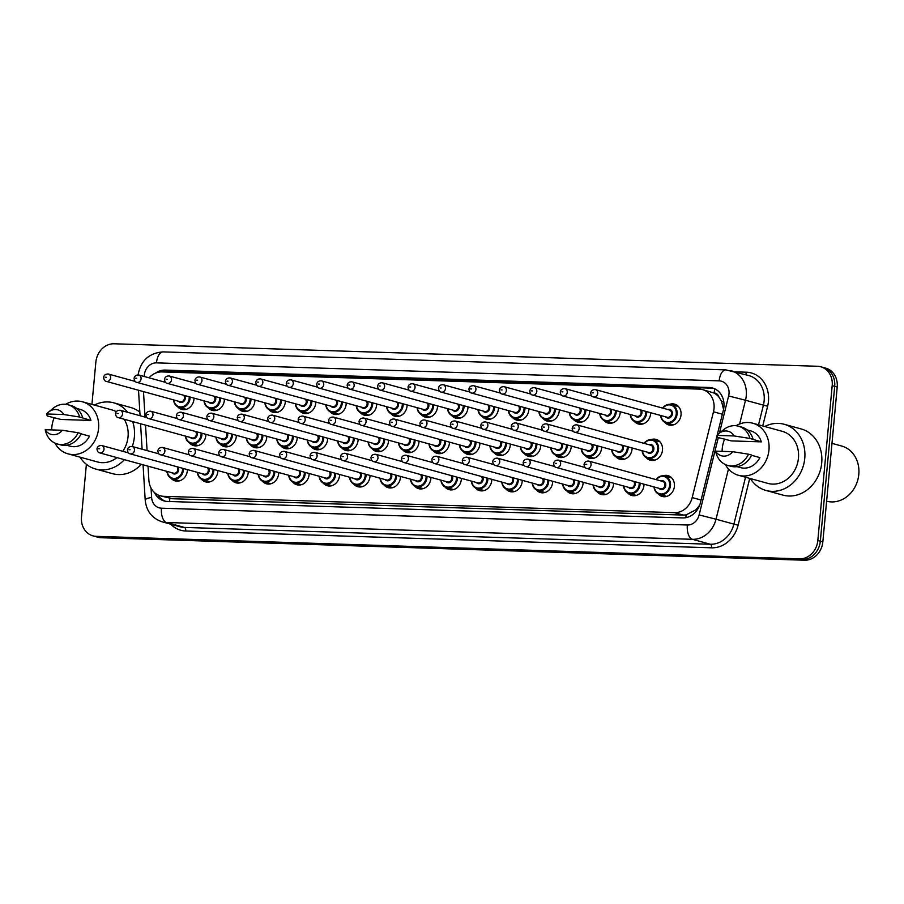 <?xml version="1.0" encoding="UTF-8"?>
<svg xmlns="http://www.w3.org/2000/svg" width="904" height="904" viewBox="0 0 904 904"><rect width="100%" height="100%" fill="white"/><g stroke="black" fill="none" stroke-linecap="round" stroke-linejoin="round"><path stroke-width="1.36" d="M187.377 469.594A10.803 9.277 105.4 0 1 187.331 470.758A10.803 9.277 105.4 0 1 175.116 480.871A10.803 9.277 105.4 0 1 170.98 478.182M217.819 470.566A10.803 9.277 105.4 0 1 217.774 471.73A10.803 9.277 105.4 0 1 205.558 481.855A10.803 9.277 105.4 0 1 201.422 479.165M248.261 471.538A10.803 9.277 105.4 0 1 248.216 472.702A10.803 9.277 105.4 0 1 236 482.826A10.803 9.277 105.4 0 1 231.865 480.137M278.703 472.521A10.803 9.277 105.4 0 1 278.658 473.685A10.803 9.277 105.4 0 1 266.443 483.798A10.803 9.277 105.4 0 1 262.307 481.109M309.145 473.493A10.803 9.277 105.4 0 1 309.1 474.656A10.803 9.277 105.4 0 1 296.885 484.77A10.803 9.277 105.4 0 1 292.749 482.081M339.588 474.464A10.803 9.277 105.4 0 1 339.542 475.628A10.803 9.277 105.4 0 1 327.327 485.742A10.803 9.277 105.4 0 1 323.191 483.052M370.03 475.436A10.803 9.277 105.4 0 1 369.985 476.6A10.803 9.277 105.4 0 1 357.769 486.714A10.803 9.277 105.4 0 1 353.633 484.024M400.472 476.408A10.803 9.277 105.4 0 1 400.427 477.572A10.803 9.277 105.4 0 1 388.212 487.685A10.803 9.277 105.4 0 1 384.076 484.996M430.914 477.38A10.803 9.277 105.4 0 1 430.869 478.544A10.803 9.277 105.4 0 1 418.654 488.668A10.803 9.277 105.4 0 1 414.518 485.979M461.356 478.352A10.803 9.277 105.4 0 1 461.311 479.515A10.803 9.277 105.4 0 1 449.096 489.64A10.803 9.277 105.4 0 1 444.96 486.951M491.799 479.335A10.803 9.277 105.4 0 1 491.753 480.499A10.803 9.277 105.4 0 1 479.538 490.612A10.803 9.277 105.4 0 1 475.402 487.923M522.241 480.306A10.803 9.277 105.4 0 1 522.196 481.47A10.803 9.277 105.4 0 1 509.992 491.584A10.803 9.277 105.4 0 1 505.844 488.894M552.694 481.278A10.803 9.277 105.4 0 1 552.638 482.442A10.803 9.277 105.4 0 1 540.434 492.556A10.803 9.277 105.4 0 1 536.287 489.866M583.136 482.25A10.803 9.277 105.4 0 1 583.08 483.414A10.803 9.277 105.4 0 1 570.876 493.527A10.803 9.277 105.4 0 1 566.729 490.838M613.579 483.222A10.803 9.277 105.4 0 1 613.522 484.386A10.803 9.277 105.4 0 1 601.318 494.499A10.803 9.277 105.4 0 1 597.171 491.81M644.021 484.194A10.803 9.277 105.4 0 1 643.964 485.358A10.803 9.277 105.4 0 1 631.76 495.471A10.803 9.277 105.4 0 1 627.613 492.793M662.994 475.809A10.803 9.277 105.4 0 1 667.932 475.617A10.803 9.277 105.4 0 1 674.407 486.329A10.803 9.277 105.4 0 1 662.203 496.454A10.803 9.277 105.4 0 1 658.055 493.765M205.92 434.338A10.803 9.277 105.4 0 1 205.863 435.502A10.803 9.277 105.4 0 1 193.659 445.615A10.803 9.277 105.4 0 1 189.512 442.926M236.362 435.31A10.803 9.277 105.4 0 1 236.306 436.474A10.803 9.277 105.4 0 1 224.102 446.587A10.803 9.277 105.4 0 1 219.954 443.898M266.804 436.282A10.803 9.277 105.4 0 1 266.748 437.446A10.803 9.277 105.4 0 1 254.544 447.57A10.803 9.277 105.4 0 1 250.397 444.881M297.246 437.253A10.803 9.277 105.4 0 1 297.19 438.417A10.803 9.277 105.4 0 1 284.986 448.542A10.803 9.277 105.4 0 1 280.839 445.853M327.689 438.237A10.803 9.277 105.4 0 1 327.632 439.4A10.803 9.277 105.4 0 1 315.428 449.514A10.803 9.277 105.4 0 1 311.281 446.825M358.131 439.208A10.803 9.277 105.4 0 1 358.074 440.372A10.803 9.277 105.4 0 1 345.87 450.486A10.803 9.277 105.4 0 1 341.723 447.796M388.573 440.18A10.803 9.277 105.4 0 1 388.517 441.344A10.803 9.277 105.4 0 1 376.313 451.458A10.803 9.277 105.4 0 1 372.166 448.768M419.015 441.152A10.803 9.277 105.4 0 1 418.959 442.316A10.803 9.277 105.4 0 1 406.755 452.429A10.803 9.277 105.4 0 1 402.608 449.74M449.457 442.124A10.803 9.277 105.4 0 1 449.401 443.288A10.803 9.277 105.4 0 1 437.197 453.401A10.803 9.277 105.4 0 1 433.05 450.712M479.9 443.096A10.803 9.277 105.4 0 1 479.843 444.259A10.803 9.277 105.4 0 1 467.639 454.384A10.803 9.277 105.4 0 1 463.492 451.695M510.342 444.067A10.803 9.277 105.4 0 1 510.285 445.231A10.803 9.277 105.4 0 1 498.081 455.356A10.803 9.277 105.4 0 1 493.934 452.667M540.784 445.05A10.803 9.277 105.4 0 1 540.728 446.214A10.803 9.277 105.4 0 1 528.524 456.328A10.803 9.277 105.4 0 1 524.376 453.638M571.226 446.022A10.803 9.277 105.4 0 1 571.17 447.186A10.803 9.277 105.4 0 1 558.966 457.3A10.803 9.277 105.4 0 1 554.819 454.61M601.668 446.994A10.803 9.277 105.4 0 1 601.612 448.158A10.803 9.277 105.4 0 1 589.408 458.271A10.803 9.277 105.4 0 1 585.261 455.582M632.111 447.966A10.803 9.277 105.4 0 1 632.054 449.13A10.803 9.277 105.4 0 1 619.85 459.243A10.803 9.277 105.4 0 1 615.703 456.554M651.095 439.581A10.803 9.277 105.4 0 1 656.021 439.389A10.803 9.277 105.4 0 1 662.496 450.102A10.803 9.277 105.4 0 1 650.292 460.215A10.803 9.277 105.4 0 1 646.145 457.526M194.01 398.11A10.803 9.277 105.4 0 1 193.953 399.274A10.803 9.277 105.4 0 1 181.749 409.388A10.803 9.277 105.4 0 1 177.613 406.698M224.452 399.082A10.803 9.277 105.4 0 1 224.395 400.246A10.803 9.277 105.4 0 1 212.191 410.359A10.803 9.277 105.4 0 1 208.056 407.67M254.894 400.054A10.803 9.277 105.4 0 1 254.849 401.218A10.803 9.277 105.4 0 1 242.634 411.331A10.803 9.277 105.4 0 1 238.498 408.642M285.336 401.026A10.803 9.277 105.4 0 1 285.291 402.19A10.803 9.277 105.4 0 1 273.076 412.303A10.803 9.277 105.4 0 1 268.94 409.625M315.778 401.997A10.803 9.277 105.4 0 1 315.733 403.161A10.803 9.277 105.4 0 1 303.518 413.286A10.803 9.277 105.4 0 1 299.382 410.597M346.221 402.981A10.803 9.277 105.4 0 1 346.175 404.133A10.803 9.277 105.4 0 1 333.96 414.258A10.803 9.277 105.4 0 1 329.824 411.569M376.663 403.952A10.803 9.277 105.4 0 1 376.618 405.116A10.803 9.277 105.4 0 1 364.402 415.23A10.803 9.277 105.4 0 1 360.267 412.54M407.105 404.924A10.803 9.277 105.4 0 1 407.06 406.088A10.803 9.277 105.4 0 1 394.845 416.202A10.803 9.277 105.4 0 1 390.709 413.512M437.547 405.896A10.803 9.277 105.4 0 1 437.502 407.06A10.803 9.277 105.4 0 1 425.287 417.173A10.803 9.277 105.4 0 1 421.151 414.484M467.989 406.868A10.803 9.277 105.4 0 1 467.944 408.032A10.803 9.277 105.4 0 1 455.729 418.145A10.803 9.277 105.4 0 1 451.593 415.456M498.432 407.84A10.803 9.277 105.4 0 1 498.386 409.003A10.803 9.277 105.4 0 1 486.171 419.117A10.803 9.277 105.4 0 1 482.035 416.428M528.874 408.811A10.803 9.277 105.4 0 1 528.829 409.975A10.803 9.277 105.4 0 1 516.613 420.1A10.803 9.277 105.4 0 1 512.478 417.411M559.316 409.794A10.803 9.277 105.4 0 1 559.271 410.947A10.803 9.277 105.4 0 1 547.056 421.072A10.803 9.277 105.4 0 1 542.92 418.382M589.758 410.766A10.803 9.277 105.4 0 1 589.713 411.93A10.803 9.277 105.4 0 1 577.498 422.044A10.803 9.277 105.4 0 1 573.362 419.354M620.2 411.738A10.803 9.277 105.4 0 1 620.155 412.902A10.803 9.277 105.4 0 1 607.94 423.015A10.803 9.277 105.4 0 1 603.804 420.326M650.643 412.71A10.803 9.277 105.4 0 1 650.597 413.874A10.803 9.277 105.4 0 1 638.382 423.987A10.803 9.277 105.4 0 1 634.246 421.298M669.627 404.325A10.803 9.277 105.4 0 1 674.565 404.133A10.803 9.277 105.4 0 1 681.04 414.846A10.803 9.277 105.4 0 1 668.836 424.959A10.803 9.277 105.4 0 1 664.689 422.27M148.03 466.17L148.877 480.205A19.063 16.374 -74.6 0 0 160.358 495.821A19.063 16.374 -74.6 0 0 163.669 496.319L674.52 512.658A19.063 16.374 -74.6 0 0 692.193 497.573L713.471 411.783A19.063 16.374 -74.6 0 0 714.024 408.518A19.063 16.374 -74.6 0 0 702.6 389.613A19.063 16.374 -74.6 0 0 699.289 389.115L161.895 371.928A19.063 16.374 -74.6 0 0 149.024 377.815M723.55 409.376L721.46 401.161L718.872 396.992A6.351 5.458 -74.6 0 0 714.16 392.98A19.063 9.56 -88.2 0 1 714.793 388.833M714.16 392.98L713.877 392.98A19.063 16.374 105.4 0 1 718.872 396.992M160.358 495.821L172.472 498.748L683.322 515.077L686.057 514.907L695.888 509.799L699.617 505.313M713.877 392.98L702.6 389.613M143.578 391.635A19.063 16.374 -74.6 0 0 143.6 393.568L145.035 417.083M145.521 425.129L147.081 450.599M91.925 404.404L95.858 362.131A19.063 16.374 105.4 0 1 114.085 343.78L817.453 366.267A19.063 16.374 105.4 0 1 820.764 366.775A19.063 16.374 105.4 0 1 832.188 385.68L817.826 540.49A19.063 16.374 105.4 0 1 799.588 558.841L96.219 536.343L98.739 537.032A19.063 16.374 105.4 0 1 95.428 536.535A19.063 16.374 105.4 0 0 98.739 537.032L802.097 559.531L98.739 537.032L101.248 537.733A19.063 16.374 105.4 0 1 97.937 537.225L92.92 535.846A19.063 16.374 105.4 0 1 81.496 516.941L86.377 464.306M817.826 540.49L820.335 541.18A19.063 16.374 105.4 0 1 802.097 559.531A19.063 16.374 105.4 0 0 820.335 541.18L834.697 386.37L820.335 541.18L822.843 541.869A19.063 16.374 105.4 0 1 804.605 560.22L101.248 537.733M820.764 366.775L823.273 367.465A19.063 16.374 105.4 0 1 834.697 386.37A19.063 16.374 105.4 0 0 823.273 367.465L825.781 368.154A19.063 16.374 105.4 0 1 837.206 387.059L822.843 541.869M717.132 435.321L723.369 410.156A19.063 16.374 -74.6 0 0 723.923 406.89A19.063 16.374 -74.6 0 0 712.499 387.986A19.063 16.374 -74.6 0 0 709.188 387.477L165.183 370.086A19.063 16.374 -74.6 0 0 155.477 373.149M161.477 371.917A19.063 16.374 105.4 0 1 167.692 370.776L711.697 388.166A19.063 16.374 105.4 0 1 713.731 388.381M96.219 536.343A19.063 16.374 105.4 0 1 92.92 535.846M154.392 492.488A19.063 16.374 -74.6 0 0 164.076 500.94A19.063 16.374 -74.6 0 0 167.387 501.437L682.701 517.913A19.063 16.374 -74.6 0 0 700.385 502.839L717.041 435.683M165.342 501.223A19.063 16.374 105.4 0 1 157.804 494.85M831.985 443.367L841.658 446.022A28.589 24.566 105.4 0 1 858.8 474.385A28.589 24.566 105.4 0 1 826.618 501.2M764.727 426.507A34.318 29.47 105.4 0 1 784.197 424.281A34.318 29.47 105.4 0 1 804.763 458.317A34.318 29.47 105.4 0 1 765.993 490.454A34.318 29.47 105.4 0 1 750.399 478.578M784.197 424.281L801.136 428.948A34.318 29.47 105.4 0 1 821.713 462.972A34.318 29.47 105.4 0 1 782.932 495.109L765.993 490.454M722.126 451.356A27.007 23.199 105.4 0 1 722.251 448.508A27.007 23.199 105.4 0 1 724.658 439.061M736.048 425.739A27.007 23.199 105.4 0 1 752.772 423.208A27.007 23.199 105.4 0 1 768.965 450A27.007 23.199 105.4 0 1 738.444 475.289A27.007 23.199 105.4 0 1 725.358 464.566M752.772 423.208L782.265 431.332A27.007 23.199 105.4 0 1 798.447 458.113A27.007 23.199 105.4 0 1 767.925 483.403L738.444 475.289M751.529 455.3L759.868 457.593A19.063 16.374 105.4 0 1 740.545 467.628L736.997 466.656M732.749 451.695A12.712 10.916 105.4 0 1 715.595 451.141L732.749 451.695L748.512 454.181A20.329 17.47 105.4 0 1 727.663 465.402A20.329 17.47 105.4 0 1 716.601 454.622L715.776 452.305M715.595 451.141L716.137 453.141M748.512 454.181L751.653 455.04A20.329 17.47 105.4 0 1 730.805 466.261L727.663 465.402M718.883 433.558L723.437 429.807A20.329 17.47 105.4 0 1 738.455 426.191A20.329 17.47 105.4 0 1 749.981 438.451L761.326 441.864L731.347 440.903L717.606 437.412L717.053 435.412A12.712 10.916 105.4 0 1 718.883 433.558A12.712 10.916 105.4 0 1 734.206 435.965L717.053 435.412M747.111 429.897L750.67 430.869A19.063 16.374 105.4 0 1 761.326 441.864M734.206 435.965L749.981 438.451M738.455 426.191L741.596 427.061A20.329 17.47 105.4 0 1 753.111 439.31M94.332 405.071A34.318 29.47 105.4 0 1 113.802 402.845A34.318 29.47 105.4 0 1 127.713 412.314M132.651 421.58A34.318 29.47 105.4 0 1 134.38 436.881A34.318 29.47 105.4 0 1 132.244 446.519M113.802 402.845L130.741 407.512A34.318 29.47 105.4 0 1 139.849 412.122M51.731 429.92A27.007 23.199 105.4 0 1 51.856 427.072A27.007 23.199 105.4 0 1 54.263 417.625M65.653 404.303A27.007 23.199 105.4 0 1 82.377 401.772A27.007 23.199 105.4 0 1 98.57 428.564A27.007 23.199 105.4 0 1 68.049 453.853A27.007 23.199 105.4 0 1 54.963 443.129M82.377 401.772L111.87 409.896A27.007 23.199 105.4 0 1 116.243 411.682M124.142 419.241A27.007 23.199 105.4 0 1 128.052 436.677A27.007 23.199 105.4 0 1 122.797 451.322M81.134 433.863L89.473 436.157A19.063 16.374 105.4 0 1 70.15 446.192L66.602 445.22M62.353 430.259A12.712 10.916 105.4 0 1 45.2 429.705L62.353 430.259L78.117 432.745A20.329 17.47 105.4 0 1 57.268 443.966A20.329 17.47 105.4 0 1 46.217 433.185L45.392 430.869M45.2 429.705L45.754 431.705M78.117 432.745L81.258 433.604A20.329 17.47 105.4 0 1 60.41 444.824L57.268 443.966M48.5 412.122L53.042 408.371A20.329 17.47 105.4 0 1 68.06 404.755A20.329 17.47 105.4 0 1 79.586 417.015L90.931 420.428L60.952 419.467L47.211 415.976L46.658 413.976A12.712 10.916 105.4 0 1 48.5 412.122A12.712 10.916 105.4 0 1 63.822 414.529L46.658 413.976M76.716 408.461L80.275 409.433A19.063 16.374 105.4 0 1 90.931 420.428M116.932 457.616A27.007 23.199 105.4 0 1 97.542 461.967L68.049 453.853M124.379 459.661A34.318 29.47 105.4 0 1 95.598 469.018A34.318 29.47 105.4 0 1 80.004 457.141M141.318 464.328A34.318 29.47 105.4 0 1 112.537 473.673L95.598 469.018M63.822 414.529L79.586 417.015M68.06 404.755L71.201 405.625A20.329 17.47 105.4 0 1 82.716 417.874M722.352 414.235L713.471 411.783M685.978 517.653A19.063 9.56 -88.2 0 1 686.057 514.907M695.888 509.799L697.097 510.093M169.692 501.517A19.063 9.56 -88.2 0 1 169.771 498.398M721.46 401.161L723.776 401.726M164.822 372.019A19.063 9.56 -88.2 0 1 165.048 370.934M701.086 500.025L692.193 497.573M683.322 515.077L674.52 512.658M172.472 498.748L163.669 496.319M837.206 387.059L832.188 385.68M804.605 560.22L799.588 558.841M711.697 388.166L709.188 387.477M719.414 433.118L728.624 395.975A12.712 10.916 -74.6 0 0 728.997 393.794A12.712 10.916 -74.6 0 0 719.177 380.855L156.482 362.866A12.712 10.916 -74.6 0 0 144.324 375.103A12.712 10.916 -74.6 0 0 144.267 376.505M731.02 370.663A25.414 21.832 105.4 0 1 746.263 395.873A25.414 21.832 105.4 0 1 745.517 400.235L763.405 405.15A25.414 21.832 -74.6 0 0 764.14 400.788A25.414 21.832 -74.6 0 0 748.907 375.589L725.856 369.883A12.712 6.373 91.8 0 0 719.177 380.855M735.347 371.849L746.354 372.199A3.175 1.593 -88.2 0 1 745.416 374.629M746.354 372.199A28.589 24.566 105.4 0 1 768.456 401.308A28.589 24.566 105.4 0 1 767.632 406.224L762.727 425.953M749.732 478.397L738.127 525.201A28.589 24.566 105.4 0 1 711.606 547.813L185.727 530.998A28.589 24.566 105.4 0 1 170.766 524.207M728.466 469.006L716.024 519.212L733.901 524.128L745.529 477.244M151.036 488.081L151.612 497.449A12.712 10.916 -74.6 0 0 161.466 508.195L687.334 525.009A12.712 10.916 -74.6 0 0 699.131 514.952L716.024 519.212A25.414 21.832 105.4 0 1 692.441 539.315L710.329 544.242A25.414 21.832 -74.6 0 0 733.901 524.128L738.127 525.201M728.624 395.975L745.517 400.235L739.63 423.987M758.535 424.801L763.405 405.15L767.632 406.224M687.334 525.009A12.712 6.373 91.8 0 0 692.441 539.315L166.573 522.501L184.45 527.427L710.329 544.242A3.175 1.593 -88.2 0 1 711.606 547.813M161.466 508.195A12.712 6.373 91.8 0 0 166.573 522.501A25.414 21.832 105.4 0 1 162.166 521.834L180.043 526.761A25.414 21.832 -74.6 0 0 184.45 527.427A3.175 1.593 -88.2 0 1 185.727 530.998M699.131 514.952L718.307 437.604M143.058 464.803L145.194 499.946A12.712 2.407 -3.5 0 1 151.612 497.449M137.95 375.657C140.448 360.899 148.855 352.978 163.161 351.893A12.712 6.373 91.8 0 0 156.482 362.866M167.692 370.776L165.183 370.086M662.655 408.099A9.526 8.192 105.4 0 1 671.401 404.585A9.526 8.192 105.4 0 1 677.119 414.032A9.526 8.192 105.4 0 1 666.35 422.959A9.526 8.192 105.4 0 1 660.632 415.456M660.892 415.524A8.893 7.639 -74.6 0 0 668.666 422.462A8.893 7.639 -74.6 0 0 676.249 413.93A8.893 7.639 -74.6 0 0 671.785 405.41A8.893 7.639 -74.6 0 0 662.914 408.179M667.672 409.489A4.452 3.819 105.4 0 1 672.406 413.806A4.452 3.819 105.4 0 1 669.728 417.772A4.452 3.819 105.4 0 1 665.649 416.834M593.386 396.946L667.231 417.275A3.808 3.277 -74.6 0 0 669.254 409.919L595.408 389.601A3.808 3.277 105.4 0 1 593.386 396.946C591.917 396.777 591.013 395.443 590.685 392.969C591.126 390.63 592.696 389.511 595.408 389.601M592.278 392.822L593.386 392.867L592.278 392.822M644.111 443.356A9.526 8.192 105.4 0 1 652.869 439.841A9.526 8.192 105.4 0 1 658.575 449.288A9.526 8.192 105.4 0 1 647.806 458.215A9.526 8.192 105.4 0 1 642.089 450.712M642.348 450.78A8.893 7.639 -74.6 0 0 650.123 457.718A8.893 7.639 -74.6 0 0 657.716 449.186A8.893 7.639 -74.6 0 0 653.242 440.666A8.893 7.639 -74.6 0 0 644.382 443.435M649.14 444.745A4.452 3.819 105.4 0 1 653.863 449.062A4.452 3.819 105.4 0 1 651.196 453.028A4.452 3.819 105.4 0 1 647.117 452.09M648.699 452.531A3.808 3.277 -74.6 0 0 650.722 445.175L576.876 424.857A3.808 3.277 105.4 0 1 574.854 432.214L648.699 452.531M574.842 428.123L573.746 428.089L574.842 428.123M656.021 479.595A9.526 8.192 105.4 0 1 664.768 476.069A9.526 8.192 105.4 0 1 670.486 485.527A9.526 8.192 105.4 0 1 659.717 494.443A9.526 8.192 105.4 0 1 653.999 486.94M654.259 487.019A8.893 7.639 -74.6 0 0 662.033 493.946A8.893 7.639 -74.6 0 0 669.615 485.414A8.893 7.639 -74.6 0 0 665.152 476.894A8.893 7.639 -74.6 0 0 656.281 479.662M661.039 480.973A4.452 3.819 105.4 0 1 665.773 485.29A4.452 3.819 105.4 0 1 663.095 489.256A4.452 3.819 105.4 0 1 659.016 488.329M660.598 488.759A3.808 3.277 -74.6 0 0 662.621 481.414L588.775 461.085A3.808 3.277 105.4 0 1 586.752 468.441L660.598 488.759M586.752 464.351L585.645 464.317L586.752 464.351M646.71 411.625A9.526 8.192 105.4 0 1 646.676 413.06A9.526 8.192 105.4 0 1 635.896 421.987A9.526 8.192 105.4 0 1 630.19 414.484M630.45 414.552A8.893 7.639 -74.6 0 0 638.224 421.49A8.893 7.639 -74.6 0 0 645.806 412.958A8.893 7.639 -74.6 0 0 645.829 411.388M641.444 410.179A4.452 3.819 105.4 0 1 641.964 412.834A4.452 3.819 105.4 0 1 639.286 416.789A4.452 3.819 105.4 0 1 635.207 415.863M591.758 395.997L564.966 388.63A3.808 3.277 105.4 0 1 562.943 395.975L636.789 416.303A3.808 3.277 -74.6 0 0 640.224 409.84M561.836 391.85L562.932 391.884L561.836 391.85M616.268 410.653A9.526 8.192 105.4 0 1 616.234 412.088A9.526 8.192 105.4 0 1 605.454 421.015A9.526 8.192 105.4 0 1 599.736 413.512M600.007 413.58A8.893 7.639 -74.6 0 0 607.782 420.518A8.893 7.639 -74.6 0 0 615.364 411.987A8.893 7.639 -74.6 0 0 615.387 410.416M611.002 409.207A4.452 3.819 105.4 0 1 611.522 411.862A4.452 3.819 105.4 0 1 608.844 415.817A4.452 3.819 105.4 0 1 604.765 414.891M561.316 395.025L534.524 387.658A3.808 3.277 105.4 0 1 532.501 395.003L606.347 415.331A3.808 3.277 -74.6 0 0 609.782 408.868M531.394 390.878L532.49 390.912L531.394 390.878M585.826 409.681A9.526 8.192 105.4 0 1 585.792 411.117A9.526 8.192 105.4 0 1 575.012 420.044A9.526 8.192 105.4 0 1 569.294 412.54M569.565 412.608A8.893 7.639 -74.6 0 0 577.34 419.535A8.893 7.639 -74.6 0 0 584.922 411.015A8.893 7.639 -74.6 0 0 584.944 409.433M580.56 408.235A4.452 3.819 105.4 0 1 581.08 410.891A4.452 3.819 105.4 0 1 578.402 414.846A4.452 3.819 105.4 0 1 574.322 413.919M530.874 394.054L504.082 386.675A3.808 3.277 105.4 0 1 502.059 394.031L575.904 414.348A3.808 3.277 -74.6 0 0 579.34 407.896M500.952 389.906L502.048 389.94L500.952 389.906M555.384 408.71A9.526 8.192 105.4 0 1 555.35 410.145A9.526 8.192 105.4 0 1 544.57 419.072A9.526 8.192 105.4 0 1 538.852 411.557M539.123 411.636A8.893 7.639 -74.6 0 0 546.897 418.563A8.893 7.639 -74.6 0 0 554.48 410.032A8.893 7.639 -74.6 0 0 554.502 408.461M550.118 407.252A4.452 3.819 105.4 0 1 550.638 409.919A4.452 3.819 105.4 0 1 547.96 413.874A4.452 3.819 105.4 0 1 543.88 412.947M500.432 393.082L473.639 385.703A3.808 3.277 105.4 0 1 471.617 393.059L545.462 413.377A3.808 3.277 -74.6 0 0 548.897 406.924M470.509 388.935L471.606 388.969L470.509 388.935M628.178 446.881A9.526 8.192 105.4 0 1 628.133 448.316A9.526 8.192 105.4 0 1 617.364 457.243A9.526 8.192 105.4 0 1 611.646 449.74M611.906 449.808A8.893 7.639 -74.6 0 0 619.681 456.746A8.893 7.639 -74.6 0 0 627.274 448.214A8.893 7.639 -74.6 0 0 627.297 446.644M622.912 445.435A4.452 3.819 105.4 0 1 623.421 448.09A4.452 3.819 105.4 0 1 620.743 452.056A4.452 3.819 105.4 0 1 616.675 451.119M544.411 431.231C542.897 431.016 542.004 429.694 541.711 427.253C542.14 424.914 543.722 423.795 546.434 423.886A3.808 3.277 105.4 0 1 544.411 431.231L618.257 451.559A3.808 3.277 -74.6 0 0 621.692 445.096M544.4 427.14L543.304 427.106L544.4 427.14M597.736 445.909A9.526 8.192 105.4 0 1 597.691 447.344A9.526 8.192 105.4 0 1 586.922 456.271A9.526 8.192 105.4 0 1 581.204 448.768M581.464 448.836A8.893 7.639 -74.6 0 0 589.239 455.774A8.893 7.639 -74.6 0 0 596.832 447.243A8.893 7.639 -74.6 0 0 596.855 445.672M592.47 444.463A4.452 3.819 105.4 0 1 592.979 447.118A4.452 3.819 105.4 0 1 590.301 451.073A4.452 3.819 105.4 0 1 586.233 450.147M513.969 430.259C512.455 430.044 511.562 428.722 511.268 426.27C511.698 423.942 513.28 422.823 515.992 422.914A3.808 3.277 105.4 0 1 513.969 430.259L587.815 450.587A3.808 3.277 -74.6 0 0 591.25 444.124M513.958 426.168L512.862 426.134L513.958 426.168M567.294 444.937A9.526 8.192 105.4 0 1 567.249 446.373A9.526 8.192 105.4 0 1 556.48 455.3A9.526 8.192 105.4 0 1 550.762 447.796M551.022 447.864A8.893 7.639 -74.6 0 0 558.796 454.802A8.893 7.639 -74.6 0 0 566.39 446.271A8.893 7.639 -74.6 0 0 566.412 444.689M562.028 443.491A4.452 3.819 105.4 0 1 562.537 446.147A4.452 3.819 105.4 0 1 559.858 450.102A4.452 3.819 105.4 0 1 555.79 449.175M483.527 429.287C482.013 429.072 481.109 427.739 480.826 425.298C481.256 422.97 482.838 421.852 485.55 421.942A3.808 3.277 105.4 0 1 483.527 429.287L557.372 449.616A3.808 3.277 -74.6 0 0 560.808 443.152M483.516 425.196L482.42 425.162L483.516 425.196M524.942 407.727A9.526 8.192 105.4 0 1 524.908 409.162A9.526 8.192 105.4 0 1 514.127 418.089A9.526 8.192 105.4 0 1 508.41 410.585M508.681 410.665A8.893 7.639 -74.6 0 0 516.455 417.591A8.893 7.639 -74.6 0 0 524.037 409.06A8.893 7.639 -74.6 0 0 524.06 407.489M519.676 406.28A4.452 3.819 105.4 0 1 520.195 408.936A4.452 3.819 105.4 0 1 517.517 412.902A4.452 3.819 105.4 0 1 513.438 411.975M469.99 392.11L443.197 384.731A3.808 3.277 105.4 0 1 441.175 392.087L515.02 412.405A3.808 3.277 -74.6 0 0 518.455 405.952M440.067 387.963L441.163 387.997L440.067 387.963M494.499 406.755A9.526 8.192 105.4 0 1 494.465 408.19A9.526 8.192 105.4 0 1 483.685 417.117A9.526 8.192 105.4 0 1 477.967 409.614M478.239 409.693A8.893 7.639 -74.6 0 0 486.013 416.62A8.893 7.639 -74.6 0 0 493.595 408.088A8.893 7.639 -74.6 0 0 493.618 406.517M489.233 405.308A4.452 3.819 105.4 0 1 489.753 407.964A4.452 3.819 105.4 0 1 487.075 411.93A4.452 3.819 105.4 0 1 482.996 410.992M439.547 391.127L412.755 383.759A3.808 3.277 105.4 0 1 410.732 391.116L484.578 411.433A3.808 3.277 -74.6 0 0 488.013 404.969M409.625 386.991L410.721 387.025L409.625 386.991M464.057 405.783A9.526 8.192 105.4 0 1 464.023 407.218A9.526 8.192 105.4 0 1 453.243 416.145A9.526 8.192 105.4 0 1 447.525 408.642M447.796 408.71A8.893 7.639 -74.6 0 0 455.571 415.648A8.893 7.639 -74.6 0 0 463.153 407.116A8.893 7.639 -74.6 0 0 463.176 405.546M458.791 404.337A4.452 3.819 105.4 0 1 459.311 406.992A4.452 3.819 105.4 0 1 456.633 410.958A4.452 3.819 105.4 0 1 452.554 410.02M409.105 390.155L382.313 382.787A3.808 3.277 105.4 0 1 380.29 390.132L454.136 410.461A3.808 3.277 -74.6 0 0 457.571 403.998M379.183 386.008L380.279 386.053L379.183 386.008M536.852 443.966A9.526 8.192 105.4 0 1 536.806 445.401A9.526 8.192 105.4 0 1 526.038 454.328A9.526 8.192 105.4 0 1 520.32 446.813M520.58 446.892A8.893 7.639 -74.6 0 0 528.354 453.819A8.893 7.639 -74.6 0 0 535.948 445.288A8.893 7.639 -74.6 0 0 535.97 443.717M531.586 442.508A4.452 3.819 105.4 0 1 532.094 445.175A4.452 3.819 105.4 0 1 529.416 449.13A4.452 3.819 105.4 0 1 525.348 448.203M453.085 428.315C451.571 428.101 450.667 426.767 450.384 424.326C450.813 421.998 452.395 420.88 455.107 420.959A3.808 3.277 105.4 0 1 453.085 428.315L526.93 448.633A3.808 3.277 -74.6 0 0 530.365 442.18M453.073 424.225L451.977 424.191L453.073 424.225M506.398 442.994A9.526 8.192 105.4 0 1 506.364 444.429A9.526 8.192 105.4 0 1 495.595 453.345A9.526 8.192 105.4 0 1 489.878 445.841M490.137 445.921A8.893 7.639 -74.6 0 0 497.912 452.847A8.893 7.639 -74.6 0 0 505.505 444.316A8.893 7.639 -74.6 0 0 505.528 442.745M501.144 441.536A4.452 3.819 105.4 0 1 501.652 444.192A4.452 3.819 105.4 0 1 498.974 448.158A4.452 3.819 105.4 0 1 494.906 447.231M422.643 427.343C421.128 427.129 420.224 425.795 419.942 423.354C420.371 421.027 421.953 419.908 424.665 419.987A3.808 3.277 105.4 0 1 422.643 427.343L496.488 447.661A3.808 3.277 -74.6 0 0 499.923 441.208M422.631 423.253L421.535 423.219L422.631 423.253M475.956 442.011A9.526 8.192 105.4 0 1 475.922 443.446A9.526 8.192 105.4 0 1 465.153 452.373A9.526 8.192 105.4 0 1 459.435 444.87M459.695 444.949A8.893 7.639 -74.6 0 0 467.47 451.876A8.893 7.639 -74.6 0 0 475.063 443.344A8.893 7.639 -74.6 0 0 475.086 441.773M470.69 440.564A4.452 3.819 105.4 0 1 471.21 443.22A4.452 3.819 105.4 0 1 468.532 447.186A4.452 3.819 105.4 0 1 464.464 446.26M392.2 426.372C390.686 426.157 389.782 424.823 389.5 422.383C389.929 420.055 391.511 418.925 394.223 419.015A3.808 3.277 105.4 0 1 392.2 426.372L466.046 446.689A3.808 3.277 -74.6 0 0 469.481 440.237M392.189 422.281L391.093 422.247L392.189 422.281M433.615 404.811A9.526 8.192 105.4 0 1 433.581 406.246A9.526 8.192 105.4 0 1 422.801 415.173A9.526 8.192 105.4 0 1 417.083 407.67M417.354 407.738A8.893 7.639 -74.6 0 0 425.129 414.676A8.893 7.639 -74.6 0 0 432.711 406.145A8.893 7.639 -74.6 0 0 432.733 404.574M428.349 403.365A4.452 3.819 105.4 0 1 428.869 406.02A4.452 3.819 105.4 0 1 426.191 409.987A4.452 3.819 105.4 0 1 422.111 409.049M378.663 389.183L351.871 381.816A3.808 3.277 105.4 0 1 349.848 389.161L423.693 409.489A3.808 3.277 -74.6 0 0 427.129 403.026M348.741 385.036L349.837 385.07L348.741 385.036M403.173 403.839A9.526 8.192 105.4 0 1 403.139 405.274A9.526 8.192 105.4 0 1 392.359 414.201A9.526 8.192 105.4 0 1 386.641 406.698M386.912 406.766A8.893 7.639 -74.6 0 0 394.686 413.704A8.893 7.639 -74.6 0 0 402.269 405.173A8.893 7.639 -74.6 0 0 402.291 403.602M397.907 402.393A4.452 3.819 105.4 0 1 398.427 405.048A4.452 3.819 105.4 0 1 395.749 409.003A4.452 3.819 105.4 0 1 391.669 408.077M348.221 388.212L321.428 380.844A3.808 3.277 105.4 0 1 319.406 388.189L393.251 408.518A3.808 3.277 -74.6 0 0 396.686 402.054M318.298 384.064L319.394 384.098L318.298 384.064M372.731 402.868A9.526 8.192 105.4 0 1 372.685 404.303A9.526 8.192 105.4 0 1 361.916 413.23A9.526 8.192 105.4 0 1 356.199 405.726M356.47 405.794A8.893 7.639 -74.6 0 0 364.244 412.721A8.893 7.639 -74.6 0 0 371.826 404.201A8.893 7.639 -74.6 0 0 371.849 402.619M367.465 401.421A4.452 3.819 105.4 0 1 367.984 404.077A4.452 3.819 105.4 0 1 365.306 408.032A4.452 3.819 105.4 0 1 361.227 407.105M317.779 387.24L290.986 379.861A3.808 3.277 105.4 0 1 288.964 387.217L362.809 407.534A3.808 3.277 -74.6 0 0 366.244 401.082M287.856 383.093L288.952 383.126L287.856 383.093M342.288 401.896A9.526 8.192 105.4 0 1 342.243 403.331A9.526 8.192 105.4 0 1 331.474 412.258A9.526 8.192 105.4 0 1 325.756 404.743M326.028 404.822A8.893 7.639 -74.6 0 0 333.802 411.749A8.893 7.639 -74.6 0 0 341.384 403.218A8.893 7.639 -74.6 0 0 341.407 401.647M337.022 400.438A4.452 3.819 105.4 0 1 337.542 403.105A4.452 3.819 105.4 0 1 334.864 407.06A4.452 3.819 105.4 0 1 330.785 406.133M287.336 386.268L260.544 378.889A3.808 3.277 105.4 0 1 258.521 386.245L332.367 406.563A3.808 3.277 -74.6 0 0 335.802 400.11M257.414 382.121L258.51 382.155L257.414 382.121M311.846 400.913A9.526 8.192 105.4 0 1 311.801 402.348A9.526 8.192 105.4 0 1 301.032 411.275A9.526 8.192 105.4 0 1 295.314 403.772M295.585 403.851A8.893 7.639 -74.6 0 0 303.36 410.778A8.893 7.639 -74.6 0 0 310.942 402.246A8.893 7.639 -74.6 0 0 310.965 400.675M306.58 399.466A4.452 3.819 105.4 0 1 307.1 402.122A4.452 3.819 105.4 0 1 304.422 406.088A4.452 3.819 105.4 0 1 300.343 405.161M256.894 385.296L230.102 377.917A3.808 3.277 105.4 0 1 228.079 385.273L301.925 405.591A3.808 3.277 -74.6 0 0 305.36 399.139M226.972 381.149L228.068 381.183L226.972 381.149M445.514 441.039A9.526 8.192 105.4 0 1 445.48 442.474A9.526 8.192 105.4 0 1 434.711 451.401A9.526 8.192 105.4 0 1 428.993 443.898M429.253 443.966A8.893 7.639 -74.6 0 0 437.027 450.904A8.893 7.639 -74.6 0 0 444.621 442.372A8.893 7.639 -74.6 0 0 444.644 440.802M440.248 439.593A4.452 3.819 105.4 0 1 440.768 442.248A4.452 3.819 105.4 0 1 438.09 446.214A4.452 3.819 105.4 0 1 434.01 445.276M361.758 425.4C360.244 425.185 359.34 423.852 359.046 421.411C359.487 419.083 361.069 417.953 363.781 418.043A3.808 3.277 105.4 0 1 361.758 425.4L435.604 445.717A3.808 3.277 -74.6 0 0 439.039 439.254M361.747 421.309L360.651 421.275L361.747 421.309M415.072 440.067A9.526 8.192 105.4 0 1 415.038 441.502A9.526 8.192 105.4 0 1 404.269 450.429A9.526 8.192 105.4 0 1 398.551 442.926M398.811 442.994A8.893 7.639 -74.6 0 0 406.585 449.932A8.893 7.639 -74.6 0 0 414.179 441.401A8.893 7.639 -74.6 0 0 414.201 439.83M409.806 438.621A4.452 3.819 105.4 0 1 410.326 441.276A4.452 3.819 105.4 0 1 407.647 445.243A4.452 3.819 105.4 0 1 403.568 444.305M331.316 424.417C329.802 424.202 328.898 422.88 328.604 420.439C329.045 418.1 330.627 416.981 333.339 417.072A3.808 3.277 105.4 0 1 331.316 424.417L405.161 444.745A3.808 3.277 -74.6 0 0 408.597 438.282M331.305 420.326L330.209 420.292L331.305 420.326M384.629 439.095A9.526 8.192 105.4 0 1 384.596 440.53A9.526 8.192 105.4 0 1 373.827 449.457A9.526 8.192 105.4 0 1 368.109 441.954M368.369 442.022A8.893 7.639 -74.6 0 0 376.143 448.96A8.893 7.639 -74.6 0 0 383.737 440.429A8.893 7.639 -74.6 0 0 383.759 438.858M379.364 437.649A4.452 3.819 105.4 0 1 379.883 440.304A4.452 3.819 105.4 0 1 377.205 444.259A4.452 3.819 105.4 0 1 373.126 443.333M300.874 423.445C299.36 423.23 298.456 421.908 298.162 419.456C298.602 417.128 300.184 416.009 302.897 416.1A3.808 3.277 105.4 0 1 300.874 423.445L374.719 443.774A3.808 3.277 -74.6 0 0 378.154 437.31M300.862 419.354L299.766 419.32L300.862 419.354M354.187 438.124A9.526 8.192 105.4 0 1 354.153 439.559A9.526 8.192 105.4 0 1 343.384 448.486A9.526 8.192 105.4 0 1 337.667 440.982M337.926 441.05A8.893 7.639 -74.6 0 0 345.701 447.988A8.893 7.639 -74.6 0 0 353.294 439.457A8.893 7.639 -74.6 0 0 353.317 437.875M348.921 436.677A4.452 3.819 105.4 0 1 349.441 439.333A4.452 3.819 105.4 0 1 346.763 443.288A4.452 3.819 105.4 0 1 342.684 442.361M270.42 422.473C268.917 422.258 268.013 420.925 267.72 418.484C268.16 416.156 269.742 415.038 272.454 415.128A3.808 3.277 105.4 0 1 270.42 422.473L344.277 442.802A3.808 3.277 -74.6 0 0 347.712 436.338M270.42 418.382L269.324 418.349L270.42 418.382M323.745 437.152A9.526 8.192 105.4 0 1 323.711 438.587A9.526 8.192 105.4 0 1 312.942 447.514A9.526 8.192 105.4 0 1 307.224 439.999M307.484 440.078A8.893 7.639 -74.6 0 0 315.259 447.005A8.893 7.639 -74.6 0 0 322.852 438.485A8.893 7.639 -74.6 0 0 322.875 436.903M318.479 435.705A4.452 3.819 105.4 0 1 318.999 438.361A4.452 3.819 105.4 0 1 316.321 442.316A4.452 3.819 105.4 0 1 312.242 441.389M239.978 421.501C238.475 421.287 237.571 419.953 237.277 417.512C237.718 415.185 239.3 414.066 242.012 414.145A3.808 3.277 105.4 0 1 239.978 421.501L313.835 441.819A3.808 3.277 -74.6 0 0 317.27 435.366M239.978 417.411L238.882 417.377L239.978 417.411M281.404 399.941A9.526 8.192 105.4 0 1 281.359 401.376A9.526 8.192 105.4 0 1 270.59 410.303A9.526 8.192 105.4 0 1 264.872 402.8M265.143 402.879A8.893 7.639 -74.6 0 0 272.906 409.806A8.893 7.639 -74.6 0 0 280.5 401.274A8.893 7.639 -74.6 0 0 280.522 399.704M276.138 398.494A4.452 3.819 105.4 0 1 276.658 401.15A4.452 3.819 105.4 0 1 273.98 405.116A4.452 3.819 105.4 0 1 269.9 404.178M226.452 384.313L199.66 376.945A3.808 3.277 105.4 0 1 197.637 384.302L271.482 404.619A3.808 3.277 -74.6 0 0 274.918 398.155M196.53 380.177L197.626 380.211L196.53 380.177M250.962 398.969A9.526 8.192 105.4 0 1 250.916 400.404A9.526 8.192 105.4 0 1 240.148 409.331A9.526 8.192 105.4 0 1 234.43 401.828M234.701 401.896A8.893 7.639 -74.6 0 0 242.464 408.834A8.893 7.639 -74.6 0 0 250.058 400.302A8.893 7.639 -74.6 0 0 250.08 398.732M245.696 397.523A4.452 3.819 105.4 0 1 246.216 400.178A4.452 3.819 105.4 0 1 243.538 404.144A4.452 3.819 105.4 0 1 239.458 403.207M196.01 383.341L169.217 375.974A3.808 3.277 105.4 0 1 167.195 383.319L241.04 403.647A3.808 3.277 -74.6 0 0 244.475 397.184M166.087 379.194L167.183 379.239L166.087 379.194M220.519 397.997A9.526 8.192 105.4 0 1 220.474 399.432A9.526 8.192 105.4 0 1 209.705 408.359A9.526 8.192 105.4 0 1 203.988 400.856M204.259 400.924A8.893 7.639 -74.6 0 0 212.022 407.862A8.893 7.639 -74.6 0 0 219.615 399.331A8.893 7.639 -74.6 0 0 219.638 397.76M215.254 396.551A4.452 3.819 105.4 0 1 215.773 399.206A4.452 3.819 105.4 0 1 213.095 403.173A4.452 3.819 105.4 0 1 209.016 402.235M165.568 382.369L138.775 375.002A3.808 3.277 105.4 0 1 136.753 382.347L210.598 402.675A3.808 3.277 -74.6 0 0 214.033 396.212M135.645 378.222L136.741 378.256L135.645 378.222M190.077 397.025A9.526 8.192 105.4 0 1 190.032 398.461A9.526 8.192 105.4 0 1 179.263 407.388A9.526 8.192 105.4 0 1 173.545 399.884M173.817 399.952A8.893 7.639 -74.6 0 0 181.58 406.89A8.893 7.639 -74.6 0 0 189.173 398.359A8.893 7.639 -74.6 0 0 189.196 396.788M184.811 395.579A4.452 3.819 105.4 0 1 185.331 398.235A4.452 3.819 105.4 0 1 182.653 402.19A4.452 3.819 105.4 0 1 178.574 401.263M135.125 381.398L108.333 374.03A3.808 3.277 105.4 0 1 106.31 381.375L180.156 401.704A3.808 3.277 -74.6 0 0 183.591 395.24M105.203 377.25L106.299 377.284L105.203 377.25M293.303 436.18A9.526 8.192 105.4 0 1 293.269 437.615A9.526 8.192 105.4 0 1 282.5 446.531A9.526 8.192 105.4 0 1 276.782 439.028M277.042 439.107A8.893 7.639 -74.6 0 0 284.816 446.034A8.893 7.639 -74.6 0 0 292.41 437.502A8.893 7.639 -74.6 0 0 292.433 435.931M288.037 434.722A4.452 3.819 105.4 0 1 288.557 437.378A4.452 3.819 105.4 0 1 285.879 441.344A4.452 3.819 105.4 0 1 281.799 440.417M209.536 420.529C208.033 420.315 207.129 418.981 206.835 416.541C207.276 414.213 208.858 413.094 211.559 413.173A3.808 3.277 105.4 0 1 209.536 420.529L283.393 440.847A3.808 3.277 -74.6 0 0 286.828 434.395M209.536 416.439L208.44 416.405L209.536 416.439M262.861 435.197A9.526 8.192 105.4 0 1 262.827 436.632A9.526 8.192 105.4 0 1 252.058 445.559A9.526 8.192 105.4 0 1 246.34 438.056M246.6 438.135A8.893 7.639 -74.6 0 0 254.374 445.062A8.893 7.639 -74.6 0 0 261.968 436.53A8.893 7.639 -74.6 0 0 261.99 434.96M257.595 433.75A4.452 3.819 105.4 0 1 258.115 436.406A4.452 3.819 105.4 0 1 255.436 440.372A4.452 3.819 105.4 0 1 251.357 439.446M179.094 419.558C177.591 419.343 176.687 418.01 176.393 415.569C176.834 413.241 178.416 412.111 181.116 412.201A3.808 3.277 105.4 0 1 179.094 419.558L252.95 439.875A3.808 3.277 -74.6 0 0 256.386 433.423M179.094 415.467L177.986 415.433L179.094 415.467M232.418 434.225A9.526 8.192 105.4 0 1 232.384 435.66A9.526 8.192 105.4 0 1 221.616 444.587A9.526 8.192 105.4 0 1 215.898 437.084M216.158 437.163A8.893 7.639 -74.6 0 0 223.932 444.09A8.893 7.639 -74.6 0 0 231.526 435.558A8.893 7.639 -74.6 0 0 231.548 433.988M227.153 432.779A4.452 3.819 105.4 0 1 227.672 435.434A4.452 3.819 105.4 0 1 224.994 439.4A4.452 3.819 105.4 0 1 220.915 438.463M148.651 418.586C147.149 418.371 146.245 417.038 145.951 414.597C146.392 412.269 147.973 411.139 150.674 411.23A3.808 3.277 105.4 0 1 148.651 418.586L222.497 438.903A3.808 3.277 -74.6 0 0 225.943 432.44M148.651 414.495L147.544 414.461L148.651 414.495M201.976 433.253A9.526 8.192 105.4 0 1 201.942 434.688A9.526 8.192 105.4 0 1 191.173 443.615A9.526 8.192 105.4 0 1 185.456 436.112M185.715 436.18A8.893 7.639 -74.6 0 0 193.49 443.118A8.893 7.639 -74.6 0 0 201.083 434.587A8.893 7.639 -74.6 0 0 201.106 433.016M196.71 431.807A4.452 3.819 105.4 0 1 197.23 434.462A4.452 3.819 105.4 0 1 194.552 438.429A4.452 3.819 105.4 0 1 190.473 437.491M118.209 417.603C116.706 417.388 115.802 416.066 115.509 413.625C115.949 411.286 117.531 410.167 120.232 410.258A3.808 3.277 105.4 0 1 118.209 417.603L192.055 437.931A3.808 3.277 -74.6 0 0 195.501 431.468M118.209 413.512L117.102 413.478L118.209 413.512M640.077 483.109A9.526 8.192 105.4 0 1 640.043 484.544A9.526 8.192 105.4 0 1 629.274 493.471A9.526 8.192 105.4 0 1 623.557 485.968M623.816 486.047A8.893 7.639 -74.6 0 0 631.591 492.974A8.893 7.639 -74.6 0 0 639.173 484.442A8.893 7.639 -74.6 0 0 639.196 482.872M634.811 481.662A4.452 3.819 105.4 0 1 635.331 484.318A4.452 3.819 105.4 0 1 632.653 488.284A4.452 3.819 105.4 0 1 628.574 487.346M556.31 467.47C554.807 467.255 553.903 465.922 553.61 463.481C554.05 461.153 555.621 460.023 558.333 460.113A3.808 3.277 105.4 0 1 556.31 467.47L630.156 487.787A3.808 3.277 -74.6 0 0 633.602 481.335M556.31 463.379L555.203 463.345L556.31 463.379M609.635 482.137A9.526 8.192 105.4 0 1 609.601 483.572A9.526 8.192 105.4 0 1 598.832 492.499A9.526 8.192 105.4 0 1 593.114 484.996M593.374 485.064A8.893 7.639 -74.6 0 0 601.149 492.002A8.893 7.639 -74.6 0 0 608.731 483.47A8.893 7.639 -74.6 0 0 608.754 481.9M604.369 480.691A4.452 3.819 105.4 0 1 604.889 483.346A4.452 3.819 105.4 0 1 602.211 487.312A4.452 3.819 105.4 0 1 598.132 486.375M525.868 466.498C524.365 466.272 523.461 464.95 523.167 462.509C523.608 460.17 525.179 459.051 527.891 459.142A3.808 3.277 105.4 0 1 525.868 466.498L599.714 486.815A3.808 3.277 -74.6 0 0 603.16 480.352M525.868 462.407L524.761 462.362L525.868 462.407M579.193 481.165A9.526 8.192 105.4 0 1 579.159 482.6A9.526 8.192 105.4 0 1 568.39 491.527A9.526 8.192 105.4 0 1 562.672 484.024M562.932 484.092A8.893 7.639 -74.6 0 0 570.707 491.03A8.893 7.639 -74.6 0 0 578.289 482.499A8.893 7.639 -74.6 0 0 578.311 480.928M573.927 479.719A4.452 3.819 105.4 0 1 574.447 482.374A4.452 3.819 105.4 0 1 571.769 486.341A4.452 3.819 105.4 0 1 567.689 485.403M495.426 465.515C493.923 465.3 493.019 463.978 492.725 461.537C493.166 459.198 494.737 458.079 497.449 458.17A3.808 3.277 105.4 0 1 495.426 465.515L569.271 485.843A3.808 3.277 -74.6 0 0 572.718 479.38M495.426 461.424L494.318 461.39L495.426 461.424M548.751 480.193A9.526 8.192 105.4 0 1 548.717 481.629A9.526 8.192 105.4 0 1 537.948 490.556A9.526 8.192 105.4 0 1 532.23 483.052M532.49 483.12A8.893 7.639 -74.6 0 0 540.264 490.058A8.893 7.639 -74.6 0 0 547.847 481.527A8.893 7.639 -74.6 0 0 547.869 479.956M543.485 478.747A4.452 3.819 105.4 0 1 544.005 481.403A4.452 3.819 105.4 0 1 541.327 485.358A4.452 3.819 105.4 0 1 537.247 484.431M464.984 464.543C463.481 464.328 462.577 463.006 462.283 460.554C462.724 458.226 464.294 457.108 467.006 457.198A3.808 3.277 105.4 0 1 464.984 464.543L538.829 484.872A3.808 3.277 -74.6 0 0 542.264 478.408M464.984 460.452L463.876 460.418L464.984 460.452M518.308 479.222A9.526 8.192 105.4 0 1 518.274 480.657A9.526 8.192 105.4 0 1 507.506 489.584A9.526 8.192 105.4 0 1 501.788 482.081M502.048 482.148A8.893 7.639 -74.6 0 0 509.822 489.087A8.893 7.639 -74.6 0 0 517.404 480.555A8.893 7.639 -74.6 0 0 517.427 478.973M513.043 477.775A4.452 3.819 105.4 0 1 513.562 480.431A4.452 3.819 105.4 0 1 510.884 484.386A4.452 3.819 105.4 0 1 506.805 483.459M434.541 463.571C433.039 463.356 432.135 462.023 431.841 459.582C432.281 457.254 433.852 456.136 436.564 456.215A3.808 3.277 105.4 0 1 434.541 463.571L508.387 483.9A3.808 3.277 -74.6 0 0 511.822 477.436M434.541 459.481L433.434 459.447L434.541 459.481M487.866 478.25A9.526 8.192 105.4 0 1 487.832 479.685A9.526 8.192 105.4 0 1 477.052 488.612A9.526 8.192 105.4 0 1 471.346 481.097M471.606 481.177A8.893 7.639 -74.6 0 0 479.38 488.103A8.893 7.639 -74.6 0 0 486.962 479.572A8.893 7.639 -74.6 0 0 486.985 478.001M482.6 476.792A4.452 3.819 105.4 0 1 483.12 479.459A4.452 3.819 105.4 0 1 480.442 483.414A4.452 3.819 105.4 0 1 476.363 482.487M404.099 462.599C402.596 462.385 401.692 461.051 401.399 458.611C401.839 456.283 403.41 455.164 406.122 455.243A3.808 3.277 105.4 0 1 404.099 462.599L477.945 482.917A3.808 3.277 -74.6 0 0 481.38 476.464M404.088 458.509L402.992 458.475L404.088 458.509M457.424 477.278A9.526 8.192 105.4 0 1 457.39 478.713A9.526 8.192 105.4 0 1 446.61 487.629A9.526 8.192 105.4 0 1 440.892 480.126M441.163 480.205A8.893 7.639 -74.6 0 0 448.938 487.132A8.893 7.639 -74.6 0 0 456.52 478.6A8.893 7.639 -74.6 0 0 456.543 477.029M452.158 475.82A4.452 3.819 105.4 0 1 452.678 478.476A4.452 3.819 105.4 0 1 450 482.442A4.452 3.819 105.4 0 1 445.921 481.516M373.657 461.628C372.154 461.413 371.25 460.079 370.956 457.639C371.397 455.311 372.968 454.192 375.68 454.271A3.808 3.277 105.4 0 1 373.657 461.628L447.503 481.945A3.808 3.277 -74.6 0 0 450.938 475.493M373.646 457.537L372.55 457.503L373.646 457.537M426.982 476.295A9.526 8.192 105.4 0 1 426.948 477.73A9.526 8.192 105.4 0 1 416.168 486.657A9.526 8.192 105.4 0 1 410.45 479.154M410.721 479.233A8.893 7.639 -74.6 0 0 418.495 486.16A8.893 7.639 -74.6 0 0 426.078 477.628A8.893 7.639 -74.6 0 0 426.1 476.058M421.716 474.849A4.452 3.819 105.4 0 1 422.236 477.504A4.452 3.819 105.4 0 1 419.558 481.47A4.452 3.819 105.4 0 1 415.478 480.544M343.215 460.656C341.712 460.441 340.808 459.108 340.514 456.667C340.955 454.339 342.526 453.209 345.238 453.299A3.808 3.277 105.4 0 1 343.215 460.656L417.06 480.973A3.808 3.277 -74.6 0 0 420.496 474.521M343.204 456.565L342.107 456.531L343.204 456.565M396.54 475.323A9.526 8.192 105.4 0 1 396.506 476.758A9.526 8.192 105.4 0 1 385.726 485.685A9.526 8.192 105.4 0 1 380.008 478.182M380.279 478.25A8.893 7.639 -74.6 0 0 388.053 485.188A8.893 7.639 -74.6 0 0 395.636 476.657A8.893 7.639 -74.6 0 0 395.658 475.086M391.274 473.877A4.452 3.819 105.4 0 1 391.794 476.532A4.452 3.819 105.4 0 1 389.115 480.499A4.452 3.819 105.4 0 1 385.036 479.561M312.773 459.684C311.27 459.458 310.366 458.136 310.072 455.695C310.513 453.356 312.083 452.237 314.795 452.328A3.808 3.277 105.4 0 1 312.773 459.684L386.618 480.001A3.808 3.277 -74.6 0 0 390.053 473.538M312.761 455.593L311.665 455.548L312.761 455.593M366.097 474.351A9.526 8.192 105.4 0 1 366.063 475.786A9.526 8.192 105.4 0 1 355.283 484.713A9.526 8.192 105.4 0 1 349.565 477.21M349.837 477.278A8.893 7.639 -74.6 0 0 357.611 484.216A8.893 7.639 -74.6 0 0 365.193 475.685A8.893 7.639 -74.6 0 0 365.216 474.114M360.832 472.905A4.452 3.819 105.4 0 1 361.351 475.56A4.452 3.819 105.4 0 1 358.673 479.527A4.452 3.819 105.4 0 1 354.594 478.589M282.33 458.701C280.828 458.486 279.924 457.164 279.63 454.723C280.07 452.384 281.641 451.265 284.353 451.356A3.808 3.277 105.4 0 1 282.33 458.701L356.176 479.03A3.808 3.277 -74.6 0 0 359.611 472.566M282.319 454.61L281.223 454.576L282.319 454.61M335.655 473.38A9.526 8.192 105.4 0 1 335.621 474.815A9.526 8.192 105.4 0 1 324.841 483.742A9.526 8.192 105.4 0 1 319.123 476.238M319.394 476.306A8.893 7.639 -74.6 0 0 327.169 483.244A8.893 7.639 -74.6 0 0 334.751 474.713A8.893 7.639 -74.6 0 0 334.774 473.142M330.389 471.933A4.452 3.819 105.4 0 1 330.909 474.589A4.452 3.819 105.4 0 1 328.231 478.544A4.452 3.819 105.4 0 1 324.152 477.617M251.888 457.729C250.385 457.514 249.481 456.192 249.188 453.74C249.628 451.412 251.199 450.294 253.911 450.384A3.808 3.277 105.4 0 1 251.888 457.729L325.734 478.058A3.808 3.277 -74.6 0 0 329.169 471.594M251.877 453.638L250.781 453.605L251.877 453.638M305.213 472.408A9.526 8.192 105.4 0 1 305.179 473.843A9.526 8.192 105.4 0 1 294.399 482.77A9.526 8.192 105.4 0 1 288.681 475.267M288.952 475.334A8.893 7.639 -74.6 0 0 296.727 482.273A8.893 7.639 -74.6 0 0 304.309 473.741A8.893 7.639 -74.6 0 0 304.332 472.159M299.947 470.961A4.452 3.819 105.4 0 1 300.467 473.617A4.452 3.819 105.4 0 1 297.789 477.572A4.452 3.819 105.4 0 1 293.71 476.645M221.446 456.757C219.943 456.543 219.039 455.209 218.745 452.768C219.186 450.441 220.757 449.322 223.469 449.412A3.808 3.277 105.4 0 1 221.446 456.757L295.292 477.086A3.808 3.277 -74.6 0 0 298.727 470.622M221.435 452.667L220.339 452.633L221.435 452.667M274.771 471.436A9.526 8.192 105.4 0 1 274.737 472.871A9.526 8.192 105.4 0 1 263.957 481.798A9.526 8.192 105.4 0 1 258.239 474.284M258.51 474.363A8.893 7.639 -74.6 0 0 266.284 481.29A8.893 7.639 -74.6 0 0 273.867 472.758A8.893 7.639 -74.6 0 0 273.889 471.187M269.505 469.978A4.452 3.819 105.4 0 1 270.025 472.645A4.452 3.819 105.4 0 1 267.347 476.6A4.452 3.819 105.4 0 1 263.267 475.673M191.004 455.785C189.501 455.571 188.597 454.237 188.303 451.797C188.744 449.469 190.315 448.35 193.027 448.429A3.808 3.277 105.4 0 1 191.004 455.785L264.849 476.103A3.808 3.277 -74.6 0 0 268.285 469.651M190.993 451.695L189.897 451.661L190.993 451.695M244.329 470.464A9.526 8.192 105.4 0 1 244.295 471.899A9.526 8.192 105.4 0 1 233.514 480.815A9.526 8.192 105.4 0 1 227.797 473.312M228.068 473.391A8.893 7.639 -74.6 0 0 235.842 480.318A8.893 7.639 -74.6 0 0 243.425 471.786A8.893 7.639 -74.6 0 0 243.447 470.216M239.063 469.006A4.452 3.819 105.4 0 1 239.583 471.662A4.452 3.819 105.4 0 1 236.904 475.628A4.452 3.819 105.4 0 1 232.825 474.702M160.562 454.814C159.047 454.599 158.155 453.266 157.861 450.825C158.302 448.497 159.872 447.378 162.584 447.457A3.808 3.277 105.4 0 1 160.562 454.814L234.407 475.131A3.808 3.277 -74.6 0 0 237.842 468.679M160.55 450.723L159.454 450.689L160.55 450.723M213.886 469.481A9.526 8.192 105.4 0 1 213.852 470.916A9.526 8.192 105.4 0 1 203.072 479.843A9.526 8.192 105.4 0 1 197.355 472.34M197.626 472.419A8.893 7.639 -74.6 0 0 205.4 479.346A8.893 7.639 -74.6 0 0 212.982 470.814A8.893 7.639 -74.6 0 0 213.005 469.244M208.621 468.035A4.452 3.819 105.4 0 1 209.14 470.69A4.452 3.819 105.4 0 1 206.462 474.656A4.452 3.819 105.4 0 1 202.383 473.73M130.119 453.842C128.605 453.627 127.713 452.294 127.419 449.853C127.859 447.525 129.43 446.395 132.142 446.486A3.808 3.277 105.4 0 1 130.119 453.842L203.965 474.159A3.808 3.277 -74.6 0 0 207.4 467.707M130.108 449.751L129.012 449.717L130.108 449.751M183.444 468.509A9.526 8.192 105.4 0 1 183.399 469.944A9.526 8.192 105.4 0 1 172.63 478.871A9.526 8.192 105.4 0 1 166.912 471.368M167.183 471.436A8.893 7.639 -74.6 0 0 174.958 478.374A8.893 7.639 -74.6 0 0 182.54 469.843A8.893 7.639 -74.6 0 0 182.563 468.272M178.178 467.063A4.452 3.819 105.4 0 1 178.698 469.718A4.452 3.819 105.4 0 1 176.02 473.685A4.452 3.819 105.4 0 1 171.941 472.747M99.677 452.87C98.163 452.644 97.27 451.322 96.977 448.881C97.417 446.542 98.988 445.423 101.7 445.514A3.808 3.277 105.4 0 1 99.677 452.87L173.523 473.187A3.808 3.277 -74.6 0 0 176.958 466.724M99.666 448.779L98.57 448.734L99.666 448.779M145.194 499.946C146.312 511.054 151.974 518.354 162.166 521.834M138.515 390.245L140.063 415.716M140.561 423.761L142.109 449.231M725.856 369.883L163.161 351.893M673.378 424.891L666.35 422.959L662.575 420.496L660.541 415.433M662.575 408.077L666.915 404.766L671.401 404.585L678.441 406.517M659.897 441.773L652.869 439.841L648.371 440.022L644.032 443.333M576.876 424.857C574.164 424.767 572.594 425.897 572.153 428.225C572.447 430.666 573.339 431.988 574.854 432.214M642.009 450.689L644.066 455.785L647.806 458.215L654.835 460.147M671.808 478.001L664.768 476.069L660.282 476.261L655.942 479.572M588.775 461.085C586.063 460.995 584.492 462.125 584.052 464.453C584.346 466.893 585.25 468.227 586.752 468.441M653.92 486.917L655.965 492.013L659.717 494.443L666.745 496.386M642.936 423.919L635.896 421.987L632.133 419.524L630.099 414.461M562.943 395.975C561.474 395.805 560.57 394.472 560.243 391.986C560.683 389.658 562.254 388.539 564.966 388.63M612.494 422.948L605.454 421.015L601.691 418.552L599.657 413.49M532.501 395.003C531.021 394.822 530.128 393.5 529.8 391.014C530.241 388.686 531.812 387.567 534.524 387.658M582.052 421.976L575.012 420.044L571.249 417.58L569.215 412.518M502.059 394.031C500.579 393.85 499.686 392.528 499.358 390.042C499.799 387.714 501.37 386.596 504.082 386.675M551.609 421.004L544.57 419.072L540.807 416.608L538.773 411.535M471.617 393.059C470.136 392.878 469.244 391.545 468.916 389.07C469.357 386.742 470.927 385.624 473.639 385.703M546.434 423.886L573.226 431.253M611.567 449.717L613.624 454.814L617.364 457.243L624.393 459.175M515.992 422.914L542.784 430.281M581.125 448.746L583.182 453.831L586.922 456.271L593.951 458.204M485.55 421.942L512.342 429.31M550.683 447.774L552.739 452.859L556.48 455.3L563.508 457.232M521.167 420.032L514.127 418.089L510.364 415.637L508.33 410.563M441.175 392.087C439.694 391.907 438.802 390.573 438.474 388.098C438.915 385.771 440.485 384.641 443.197 384.731M490.725 419.06L483.685 417.117L479.922 414.665L477.888 409.591M410.732 391.116C409.252 390.935 408.359 389.601 408.032 387.127C408.472 384.799 410.043 383.669 412.755 383.759M460.283 418.077L453.243 416.145L449.48 413.682L447.446 408.619M380.29 390.132C378.81 389.963 377.917 388.63 377.589 386.155C378.03 383.816 379.601 382.697 382.313 382.787M455.107 420.959L481.9 428.338M520.241 446.802L522.297 451.887L526.038 454.328L533.066 456.26M424.665 419.987L451.458 427.366M489.798 445.819L491.855 450.915L495.595 453.345L502.624 455.288M394.223 419.015L421.015 426.394M459.356 444.847L461.413 449.943L465.153 452.373L472.182 454.316M429.841 417.106L422.801 415.173L419.038 412.71L417.004 407.647M349.848 389.161C348.368 388.991 347.475 387.658 347.147 385.172C347.588 382.844 349.159 381.725 351.871 381.816M399.398 416.134L392.359 414.201L388.596 411.738L386.562 406.676M319.406 388.189C317.925 388.008 317.033 386.686 316.705 384.2C317.146 381.872 318.716 380.753 321.428 380.844M368.956 415.162L361.916 413.23L358.153 410.766L356.119 405.704M288.964 387.217C287.483 387.036 286.591 385.714 286.263 383.228C286.704 380.9 288.274 379.782 290.986 379.861M338.514 414.19L331.474 412.258L327.711 409.794L325.677 404.721M258.521 386.245C257.041 386.064 256.148 384.731 255.821 382.256C256.261 379.929 257.832 378.81 260.544 378.889M308.072 413.218L301.032 411.275L297.269 408.823L295.235 403.749M228.079 385.273C226.599 385.093 225.706 383.759 225.378 381.285C225.819 378.957 227.39 377.827 230.102 377.917M363.781 418.043L390.573 425.411M428.914 443.875L430.971 448.972L434.711 451.401L441.74 453.333M333.339 417.072L360.131 424.439M398.472 442.903L400.528 448L404.269 450.429L411.297 452.362M302.897 416.1L329.689 423.467M368.03 441.932L370.086 447.017L373.827 449.457L380.855 451.39M272.454 415.128L299.235 422.496M337.587 440.96L339.644 446.045L343.384 448.486L350.413 450.418M242.012 414.145L268.793 421.524M307.145 439.988L309.202 445.073L312.942 447.514L319.971 449.446M277.63 412.247L270.59 410.303L266.827 407.851L264.793 402.777M197.637 384.302C196.157 384.121 195.264 382.787 194.936 380.313C195.377 377.985 196.948 376.855 199.66 376.945M247.187 411.263L240.148 409.331L236.385 406.868L234.351 401.805M167.195 383.319C165.714 383.149 164.822 381.816 164.494 379.341C164.935 377.002 166.505 375.883 169.217 375.974M216.745 410.292L209.705 408.359L205.942 405.896L203.908 400.834M136.753 382.347C135.272 382.177 134.368 380.844 134.052 378.369C134.493 376.03 136.063 374.911 138.775 375.002M186.303 409.32L179.263 407.388L175.5 404.924L173.466 399.862M106.31 381.375C104.83 381.194 103.926 379.872 103.61 377.386C104.05 375.058 105.621 373.94 108.333 374.03M211.559 413.173L238.351 420.552M276.703 439.005L278.748 444.101L282.5 446.531L289.529 448.474M181.116 412.201L207.909 419.58M246.261 438.033L248.306 443.129L252.058 445.559L259.086 447.503M150.674 411.23L177.466 418.597M215.819 437.061L217.864 442.158L221.616 444.587L228.644 446.519M120.232 410.258L147.024 417.625M185.376 436.09L187.422 441.186L191.173 443.615L198.202 445.548M558.333 460.113L585.125 467.492M623.477 485.945L625.523 491.041L629.274 493.471L636.303 495.415M527.891 459.142L554.683 466.509M593.035 484.973L595.081 490.07L598.832 492.499L605.861 494.431M497.449 458.17L524.241 465.537M562.593 484.002L564.638 489.098L568.39 491.527L575.419 493.46M467.006 457.198L493.799 464.566M532.14 483.03L534.196 488.115L537.948 490.556L544.976 492.488M436.564 456.215L463.356 463.594M501.697 482.058L503.754 487.143L507.506 489.584L514.534 491.516M406.122 455.243L432.914 462.622M471.255 481.086L473.312 486.171L477.052 488.612L484.092 490.544M375.68 454.271L402.472 461.65M440.813 480.103L442.87 485.199L446.61 487.629L453.65 489.572M345.238 453.299L372.03 460.678M410.371 479.131L412.427 484.228L416.168 486.657L423.208 488.601M314.795 452.328L341.588 459.695M379.929 478.159L381.985 483.256L385.726 485.685L392.765 487.618M284.353 451.356L311.145 458.723M349.486 477.188L351.543 482.284L355.283 484.713L362.323 486.646M253.911 450.384L280.703 457.752M319.044 476.216L321.101 481.301L324.841 483.742L331.881 485.674M223.469 449.412L250.261 456.78M288.602 475.244L290.659 480.329L294.399 482.77L301.439 484.702M193.027 448.429L219.819 455.808M258.16 474.272L260.216 479.357L263.957 481.798L270.997 483.73M162.584 447.457L189.377 454.836M227.718 473.289L229.774 478.385L233.514 480.815L240.554 482.759M132.142 446.486L158.934 453.864M197.275 472.317L199.332 477.414L203.072 479.843L210.112 481.787M101.7 445.514L128.492 452.881M166.833 471.346L168.89 476.442L172.63 478.871L179.67 480.804"/></g></svg>

